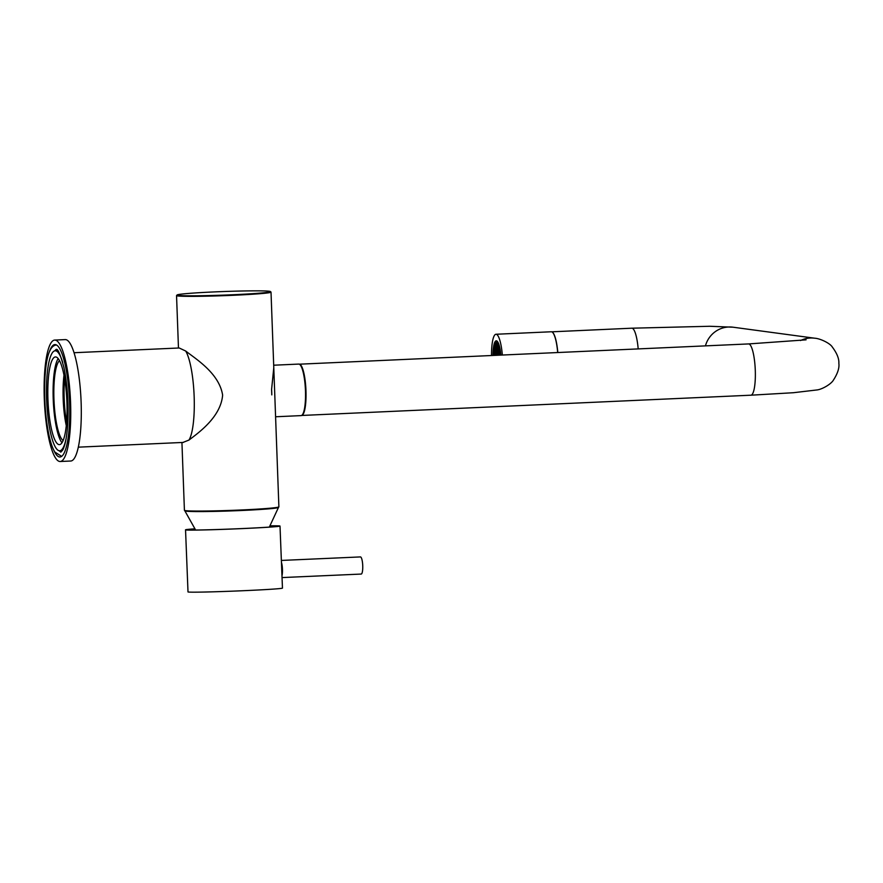 <?xml version="1.0" encoding="UTF-8"?>
<svg xmlns="http://www.w3.org/2000/svg" width="883" height="883" viewBox="0 0 883 883"><rect width="100%" height="100%" fill="white"/><g stroke="black" fill="none" stroke-linecap="round" stroke-linejoin="round"><path stroke-width="1.32" d="M278.851 506.897L278.333 507.46A46.733 1.788 177.9 0 1 241.765 510.473A46.733 1.788 177.9 0 1 185.011 510.882L184.448 510.363A47.274 1.81 -2.1 0 0 241.865 509.955A47.274 1.81 -2.1 0 0 278.851 506.897A47.274 1.81 -2.1 0 0 278.885 506.831L271.015 292.13A47.274 1.81 177.9 0 1 233.995 295.253A47.274 1.81 177.9 0 1 176.545 295.595A47.274 1.81 177.9 0 1 176.578 295.518L177.097 294.966A46.733 1.788 -2.1 0 0 233.863 294.701A46.733 1.788 -2.1 0 0 270.419 291.545A46.733 1.788 -2.1 0 0 213.653 291.942A46.733 1.788 -2.1 0 0 177.097 294.966M181.931 442.482L184.415 510.297A47.274 1.81 -2.1 0 0 184.448 510.363M270.419 291.545L270.982 292.063A47.274 1.81 177.9 0 1 271.015 292.13M275.584 416.765L301.048 415.617A25.795 5.541 -92.6 0 0 305.441 390.109A25.795 5.541 -92.6 0 0 298.951 364.094A25.795 5.541 -92.6 0 0 298.73 364.083L273.697 365.209M273.785 367.714L271.6 389.37L271.798 394.878A25.795 5.541 -92.6 0 0 271.6 389.37M183.035 442.405L188.973 440.054C198.598 432.714 220.794 417.096 222.626 395.12C219.194 373.299 196.004 359.116 185.706 351.037L179.205 347.979L74.04 352.725M64.271 376.611A43.896 9.426 -92.6 0 0 66.413 424.248M64.614 378.52A41.865 8.996 -92.6 0 0 66.589 422.317M184.867 510.749A46.865 1.788 -2.1 0 0 184.845 510.838A46.865 1.788 -2.1 0 0 201.732 511.577A46.865 1.788 -2.1 0 0 251.423 510.01A46.865 1.788 -2.1 0 0 278.498 507.394A46.865 1.788 -2.1 0 0 278.465 507.317M270.341 525.882A45.916 1.015 177.7 0 1 277.527 525.948A45.916 1.015 177.7 0 1 278.653 526.147A45.916 1.015 177.7 0 1 237.56 528.762A45.916 1.015 177.7 0 1 188.024 529.932A45.916 1.015 177.7 0 1 186.898 529.778A45.916 1.015 177.7 0 1 194.547 528.895M194.503 528.851A47.274 1.038 -2.3 0 0 185.54 529.811A47.274 1.038 -2.3 0 0 243.211 528.553A47.274 1.038 -2.3 0 0 280.01 526.08A47.274 1.038 -2.3 0 0 270.386 525.827M185.54 529.811L188.002 591.875A47.274 1.038 -2.3 0 0 245.673 590.606A47.274 1.038 -2.3 0 0 282.461 588.133L280.01 526.08M281.633 567.029A5.673 1.247 87.5 0 1 281.798 571.235M281.445 562.372A8.576 1.887 87.5 0 1 281.975 575.893M281.368 560.44L360.452 556.919A8.576 1.887 87.5 0 1 361.07 557.35A8.576 1.887 87.5 0 1 362.758 566.798A8.576 1.887 87.5 0 1 361.213 574.06L282.041 577.581M299.48 364.204A25.662 5.508 87.4 0 1 305.937 389.988A25.662 5.508 87.4 0 1 301.611 415.463L750.903 395.198A25.662 5.508 87.4 0 0 755.285 370.308A25.662 5.508 87.4 0 0 748.806 343.94A25.662 5.508 87.4 0 0 748.585 343.929L299.304 364.193A25.662 5.508 87.4 0 1 299.48 364.204M557.813 352.538A25.662 5.508 -92.6 0 0 551.996 331.931M60.176 461.5L70.717 461.025A60.772 13.057 -92.6 0 0 81.269 416.522A60.772 13.057 -92.6 0 0 72.583 348.553A60.772 13.057 -92.6 0 0 65.243 339.602L54.702 340.076A60.772 13.057 -92.6 0 0 44.15 384.58A60.772 13.057 -92.6 0 0 52.837 452.538A60.772 13.057 -92.6 0 0 60.176 461.5A60.772 13.057 -92.6 0 0 70.728 416.997A60.772 13.057 -92.6 0 0 62.042 349.028A60.772 13.057 -92.6 0 0 54.702 340.076M53.819 450.253A56.258 12.086 -92.6 0 0 59.978 456.997A56.258 12.086 -92.6 0 0 69.735 415.794A56.258 12.086 -92.6 0 0 61.7 352.869A56.258 12.086 -92.6 0 0 54.901 344.58A56.258 12.086 -92.6 0 0 49.382 351.842M62.715 362.494A50.055 10.751 -92.6 0 0 61.225 358.167A50.055 10.751 -92.6 0 0 55.188 350.783A50.055 10.751 -92.6 0 0 46.49 387.438A50.055 10.751 -92.6 0 0 53.642 443.409A50.055 10.751 -92.6 0 0 59.691 450.783A50.055 10.751 -92.6 0 0 66.137 438.454M60.761 363.41A43.896 9.426 -92.6 0 0 55.463 356.942A43.896 9.426 -92.6 0 0 47.837 389.083A43.896 9.426 -92.6 0 0 54.117 438.167A43.896 9.426 -92.6 0 0 59.415 444.635A43.896 9.426 -92.6 0 0 67.031 412.493A43.896 9.426 -92.6 0 0 60.761 363.41M58.179 358.575A43.896 9.426 -92.6 0 0 53.112 394.933A43.896 9.426 -92.6 0 0 59.382 437.924A43.896 9.426 -92.6 0 0 61.976 442.758M59.514 360.661A40.519 8.698 -92.6 0 0 53.83 392.902A40.519 8.698 -92.6 0 0 59.636 435.054A40.519 8.698 -92.6 0 0 63.123 440.562M63.995 375.198A40.519 8.698 -92.6 0 0 66.28 425.683M557.692 352.538A25.728 5.53 -92.6 0 0 551.323 331.765L495.981 334.26A25.728 5.53 -92.6 0 0 492.14 343.818A25.728 5.53 -92.6 0 0 491.5 355.518M502.35 355.032A25.728 5.53 -92.6 0 0 495.981 334.26M500.915 355.098A19.172 4.117 -92.6 0 0 496.268 340.805A19.172 4.117 -92.6 0 0 493.409 347.924A19.172 4.117 -92.6 0 0 492.935 355.463M500.462 355.121A17.152 3.687 -92.6 0 0 495.573 343.288L496.533 342.185A18.234 3.918 87.4 0 1 497.372 341.71A18.234 3.918 87.4 0 1 497.615 341.732M495.573 343.288A17.152 3.687 -92.6 0 0 493.387 355.441M494.392 352.968L494.061 352.979A16.876 3.62 -92.6 0 0 493.983 354.789A26.093 5.607 87.4 0 1 494.039 353.266L493.983 354.789A16.876 3.62 -92.6 0 0 493.983 355.054L494.127 355.408M498.398 345.551L498.089 344.845M497.361 343.653L497.228 344.436L496.997 343.31M496.93 343.266L496.82 344.536L496.577 343.178A16.876 3.62 -92.6 0 0 496.522 343.189L496.423 344.635L496.18 343.454A16.876 3.62 -92.6 0 0 496.136 343.52L496.025 344.734L495.805 343.973A16.876 3.62 -92.6 0 0 495.749 344.072L495.506 344.58A16.876 3.62 -92.6 0 0 495.44 344.723L495.506 346.522L495.264 345.209A16.876 3.62 -92.6 0 0 495.208 345.352L494.944 346.279A16.876 3.62 -92.6 0 0 494.899 346.456L494.756 347.107A16.876 3.62 -92.6 0 0 494.712 347.339L494.535 348.288A16.876 3.62 -92.6 0 0 494.502 348.487L494.325 349.767A16.876 3.62 -92.6 0 0 494.303 349.977L494.171 351.346A16.876 3.62 -92.6 0 0 494.149 351.611L494.061 352.979M497.703 345.739L497.802 347.604L497.703 345.739M497.692 349.293L497.593 347.427L497.692 349.293M497.272 344.668L497.515 346.026L497.615 344.646M498.729 346.478L498.465 345.706M499.337 350.065L499.083 348.708L499.337 350.065M499.359 348.708L499.05 347.538M498.884 349.238L498.785 350.672L498.884 349.238M497.979 350.871L497.88 349.006L497.979 350.871M497.968 351.114L497.869 352.56L497.968 351.114M498.476 351.931L498.575 350.496L498.796 351.92M499.579 350.717L499.48 352.162L499.579 350.717M499.259 351.975L499.37 353.84L499.259 351.975M499.866 352.306L499.767 353.741L499.866 352.306M498.465 352.174L498.564 354.039L498.465 352.174M497.659 352.372L497.758 354.238L497.659 352.372M498.244 355.22L498.354 353.862L498.597 355.198M499.094 355.176L499.149 353.664L499.359 355.165M499.966 355.143L499.955 353.465L500.109 355.132M497.438 355.253L497.548 354.061L497.78 355.242M497.217 351.302L497.471 352.659L497.571 351.279M497.041 348.034L497.295 349.392L497.394 348.012M496.864 344.767L497.118 346.125L497.217 344.745M496.61 344.359L496.71 346.224L496.61 344.359M496.787 347.626L496.886 349.491L496.787 347.626M496.963 350.893L497.063 352.759L496.963 350.893M497.383 355.253L497.14 354.16L497.03 355.275M494.944 355.363L494.734 354.756L494.59 355.385M495.352 355.352L495.131 354.657L494.999 355.363M495.749 355.33L495.54 354.558L495.407 355.352M496.158 355.308L495.937 354.458L495.816 355.33M496.566 355.297L496.345 354.359L496.213 355.308M496.974 355.275L496.743 354.26L496.621 355.297M496.71 353.079L496.952 354.436L497.052 353.068M496.699 354.028L496.456 352.67L496.699 354.028M495.904 353.277L496.158 354.635L496.257 353.266M495.506 353.377L495.749 354.734L495.849 353.366M494.756 354.513L494.844 353.068L495.076 354.502M494.447 353.167L494.546 355.032L494.447 353.167M495.098 353.476L495.352 354.834L495.451 353.465M494.557 351.489L494.657 353.355L494.557 351.489M494.866 352.825L494.955 351.39L495.186 352.814M495.606 352.648L495.363 351.291L495.606 352.648M495.959 351.611L495.86 353.057L495.959 351.611M496.014 351.6L496.268 352.957L496.367 351.577M496.467 352.427L496.566 350.993L496.798 352.416M496.533 349.811L496.776 351.169L496.875 349.8M496.522 350.761L496.279 349.403L496.522 350.761M495.97 351.368L495.871 349.502L495.97 351.368M495.374 351.048L495.473 349.602L495.705 351.037M494.524 350.308L494.767 351.666L494.866 350.297M494.977 348.542L494.877 349.988L494.977 348.542M495.186 348.023L495.286 349.889L495.186 348.023M495.175 351.566L495.076 349.701L495.175 351.566M495.782 348.344L495.683 349.789L495.782 348.344M495.153 346.842L495.396 348.2L495.495 346.831M495.606 347.681L495.694 346.235L495.926 347.67M496.213 344.458L496.312 346.324L496.213 344.458M496.5 346.037L496.599 347.902L496.5 346.037M496.632 349.083L496.389 347.725L496.632 349.083M495.981 347.825L496.091 349.69L495.981 347.825M495.948 346.644L496.202 348.001L496.301 346.633M496.058 345.915L495.805 344.558L496.058 345.915M497.096 346.368L497.008 347.803L497.096 346.368M497.272 349.635L497.184 351.07L497.272 349.635M497.449 352.902L497.361 354.337L497.449 352.902M493.442 355.441A16.876 3.62 -92.6 0 1 496.378 343.101A16.876 3.62 -92.6 0 1 500.407 355.121L500.242 353.763M499.535 355.165L499.557 353.564L499.734 355.154M498.652 355.198L498.752 353.763L498.983 355.187M497.846 355.242L497.946 353.962L498.189 355.22M498.155 354.138L498.056 352.273L498.155 354.138M498.862 352.074L498.961 353.94L498.862 352.074M500.208 353.509L499.999 352.03M499.955 351.787L499.712 350.419M499.072 352.262L498.972 350.396L499.072 352.262M498.167 350.595L498.277 352.46L498.167 350.595M497.482 349.105L497.582 350.97L497.482 349.105M498.531 350.264L498.288 348.906L498.531 350.264M499.668 350.198L499.403 348.917M498.652 347.637L498.895 348.995L498.994 347.626M498.299 348.664L498.398 347.229L498.619 348.653M498.299 346.07L498.211 347.505L498.299 346.07M497.151 346.346L497.405 347.703L497.504 346.335M497.846 347.836L498.1 349.193L498.2 347.814M498.023 344.712L497.913 345.926L497.769 344.238M188.973 440.054A47.274 10.154 -92.6 0 0 194.15 396.478A47.274 10.154 -92.6 0 0 185.706 351.037M800.495 340.562A25.662 25.044 -82.3 0 1 814.711 338.211L732.989 327.196L709.678 326.269L631.831 328.2L551.72 331.82M705.44 345.871A25.662 25.044 -82.3 0 1 732.989 327.196M638.188 348.906A25.662 5.508 -92.6 0 0 632.04 328.211A25.662 5.508 -92.6 0 0 631.831 328.2M178.465 348.012L176.545 295.595M183.465 442.416L78.3 447.162M269.326 527.107L278.498 507.394M195.618 530.01L184.845 510.838M750.903 395.198L793.309 392.725L817.448 389.889C822.658 389.061 831.333 383.973 833.519 379.955C837.713 373.41 839.49 367.847 838.85 363.288C839.148 358.686 836.974 353.277 832.316 347.052C830.197 343.344 820.263 338.498 814.711 338.211M806.058 339.845L748.585 343.929M62.351 450.661L59.691 450.783M57.848 350.661L55.188 350.783M54.614 350.882L56.192 349.337C55.971 351.224 57.053 342.582 63.907 367.427C67.516 385.187 68.786 404.204 67.704 424.48C66.843 436.743 65.221 445.187 62.848 449.811L60.828 452.14L59.117 450.738M61.655 456.356L54.834 452.063C52.55 448.31 50.585 442.615 48.929 434.966C45.662 419.248 44.26 401.986 44.724 383.167C45.53 358.719 49.282 346.004 55.993 345.054L56.633 345.065"/></g></svg>
